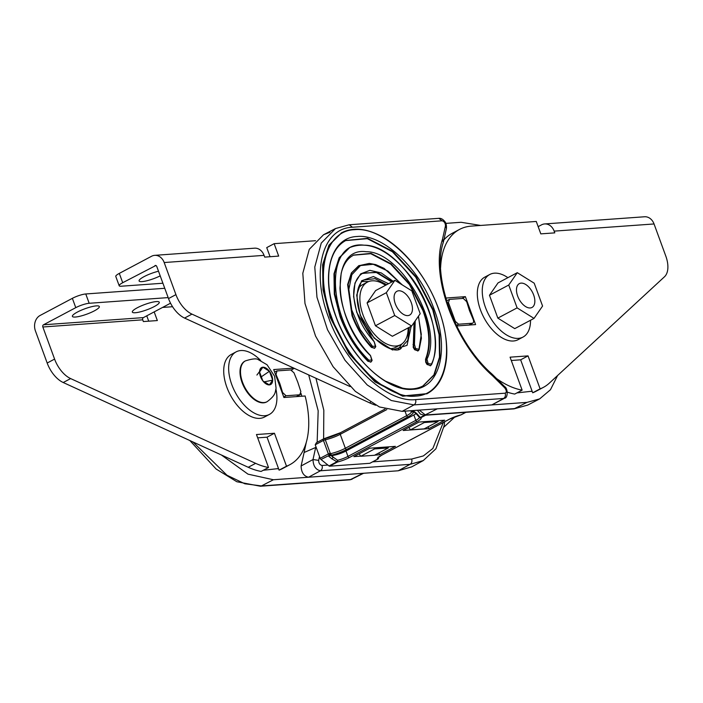 <?xml version="1.0" encoding="UTF-8"?>
<svg xmlns="http://www.w3.org/2000/svg" width="703" height="703" viewBox="0 0 703 703"><rect width="100%" height="100%" fill="white"/><g stroke="black" fill="none" stroke-linecap="round" stroke-linejoin="round"><path stroke-width="1.05" d="M274.601 372.054L276.964 370.92L276.015 374.497L279.803 383.469L282.606 392.511L286.051 395.763L283.731 397.002M315.946 446.739L315.682 447.477L316.139 447.275M327.914 465.061L322.018 465.491C322.677 467.829 322.15 469.586 320.445 470.773C315.691 469.709 313.213 465.966 313.002 459.542L318.652 460.377L319.514 456.493M359.136 453.848L360.771 456.265L374.471 455.28L388.311 447.925L388.241 446.871M360.771 456.265L374.611 448.909L373.926 447.899M304.109 452.486L301.112 465.975L313.002 459.542L315.682 447.477L304.109 452.486L306.341 442.09M301.859 396.22L301.016 393.416M291.921 370.296L291.666 369.76M301.112 465.975C301.288 472.416 303.766 476.168 308.538 477.223L398.241 470.782L410.077 464.34C411.773 463.154 412.301 461.396 411.65 459.05L372.625 461.853M411.668 466.889L398.241 470.782M374.611 448.909L388.311 447.925M444.621 421.774L444.164 425.666L435.913 448.804L423.285 460.562L410.077 464.34L320.445 470.773L308.538 477.223L273.379 479.745L247.983 474.147L221.375 454.982M263.309 470.272L278.52 468.567M273.379 479.745L261.454 485.931L351.078 479.499L363.609 473.268M276.964 370.92L290.691 369.936L293.968 372.783L297.782 382.177L300.858 391.624L299.777 394.778L286.051 395.763M277.738 468.848L278.423 468.321M296.315 396.624L300.269 394.638L296.578 396.606M94.36 310.849A14.341 2.856 159.9 0 0 99.334 306.534A14.341 2.856 159.9 0 0 91.241 306.798A14.341 2.856 159.9 0 0 77.374 312.07A14.341 2.856 159.9 0 0 72.4 316.394A14.341 2.856 159.9 0 0 80.493 316.122A14.341 2.856 159.9 0 0 94.36 310.849M154.291 306.552A14.341 2.856 159.9 0 0 159.265 302.228A14.341 2.856 159.9 0 0 151.171 302.501A14.341 2.856 159.9 0 0 137.305 307.765A14.341 2.856 159.9 0 0 132.331 312.088A14.341 2.856 159.9 0 0 140.424 311.816A14.341 2.856 159.9 0 0 154.291 306.552M168.166 297.606L89.176 303.283A10.123 2.012 159.9 0 0 75.775 307.65L43.507 324.786L143.394 317.615L170.539 303.195M75.775 307.65L72.365 298.336L40.097 315.471A11.81 9.508 85.9 0 0 35.431 330.928L47.18 363.029A23.621 13.208 62 0 0 63.217 382.52L248.229 467.284A89.413 50.001 62 0 0 261.112 471.432L268.528 467.495L256.463 434.533L274.442 433.25L286.508 466.203A89.413 50.001 62 0 0 289.785 464.727A89.413 50.001 62 0 0 305.128 395.991L283.915 397.511L273.695 369.567L293.828 368.117M164.757 288.292L85.766 293.968L89.176 303.283M72.365 298.336A10.123 2.012 -20.1 0 1 85.766 293.968M43.507 324.786A1.687 1.362 85.9 0 0 42.839 326.992L54.588 359.092A23.621 13.208 62 0 0 70.634 378.583L255.637 463.347A89.413 50.001 62 0 0 268.528 467.495M257.676 437.855L267.035 437.187L274.442 433.25M267.035 437.187L279.091 470.14L286.508 466.203M279.091 470.14A89.413 50.001 62 0 0 282.378 468.664L289.785 464.727M291.227 369.998L294.32 368.346M172.569 306.719L162.551 307.439M154.177 311.886L157.349 320.559L143.359 321.561L142.727 319.821A1.687 1.362 -94.1 0 1 143.394 317.615M146.76 315.823L148.72 321.174M455.184 416.677L443.962 427.046M160.205 275.857A14.341 2.856 -20.1 0 1 146.716 280.805A14.341 2.856 -20.1 0 1 139.097 280.954A14.341 2.856 -20.1 0 1 144.071 276.639A14.341 2.856 -20.1 0 1 158.509 271.226M162.903 283.23L121.285 286.218A10.123 2.012 -20.1 0 1 119.194 285.761A10.123 2.012 -20.1 0 1 122.709 282.711L119.299 273.397L151.558 256.261A11.81 9.508 -94.1 0 1 154.686 255.347L254.574 248.177A11.81 9.508 85.9 0 1 264.064 255.365L264.706 257.105L278.687 256.094L274.144 243.677L266.736 247.614L270.066 256.718M122.709 282.711L155.873 265.506M119.299 273.397A10.123 2.012 159.9 0 0 115.784 276.446L119.194 285.761M154.968 265.576A1.687 1.362 -94.1 0 1 156.769 266.472L168.518 298.573A23.621 13.208 62 0 0 184.564 318.064L369.567 402.819A89.413 50.001 62 0 0 375.701 405.244M154.686 255.347A11.81 9.508 -94.1 0 1 164.186 262.535L175.926 294.636A23.621 13.208 62 0 0 191.972 314.127L350.129 386.588M315.542 240.707L274.144 243.677M543.401 387.362L535.985 391.299A89.413 50.001 -118 0 1 532.707 392.784L540.115 388.847A89.413 50.001 -118 0 0 543.401 387.362A89.413 50.001 -118 0 0 549.386 383.1L664.467 276.797A23.621 13.208 -118 0 0 665.794 256.059L654.045 223.958A11.81 9.508 -94.1 0 0 644.554 216.77L544.667 223.941A11.81 9.508 85.9 0 0 541.53 224.855L538.164 226.647M532.707 392.784L520.642 359.822L511.292 360.49M540.115 388.847L528.05 355.885L520.642 359.822M528.05 355.885L510.07 357.177L522.136 390.139L514.728 394.075A89.413 50.001 -118 0 1 507.364 392.142M522.136 390.139A89.413 50.001 -118 0 1 496.573 378.574M456.642 325.955L475.597 324.593L465.368 296.648L461.906 298.494M465.368 296.648L445.799 298.054M443.883 239.908A89.413 50.001 -118 0 1 452.091 233.37L459.498 229.433A89.413 50.001 -118 0 1 471.335 226.111L536.266 221.454L540.809 233.871L554.79 232.869L554.157 231.129A11.81 9.508 85.9 0 0 544.667 223.941M440.623 267.465A89.413 50.001 -118 0 1 459.498 229.433M447.345 303.116L448.426 302.536L449.516 299.381L463.242 298.397L466.687 301.657L469.49 310.691L473.277 319.663C473.892 321.737 473.576 322.932 472.328 323.239L458.602 324.224L456.37 325.41M341.517 232.842L328.934 245.162L322.615 264.803L323.011 289.759L330.067 317.299L348.952 353.627L374.919 381.834L402.722 396.22L426.985 393.75M401.826 343.978L398.223 349.303M345.63 240.593L367.335 238.669L392.388 251.744L415.754 277.202L432.749 309.926L439.111 334.707L439.498 357.186L433.892 374.919L422.872 386M353.389 255.189L370.736 253.695L390.736 264.161L409.392 284.495L422.96 310.629C429.77 329.988 430.631 346.184 425.543 359.198L425.702 362.186L426.914 364.286L430.438 365.674M349.409 247.755L339.136 257.799L333.987 273.81L334.303 294.144L340.05 316.578C346.5 333.837 355.753 348.714 367.81 361.219L370.833 362.027M414.049 322.563L413.215 347.379L414.638 349.734L417.951 350.876M362.88 273.08L376.395 272.509L391.773 282M402.424 285.005L384.049 268.344L375.683 264.592L369.286 263.414L358.679 265.752L351.368 272.975L347.634 284.61L352.036 315.726C356.562 327.835 363.02 338.38 371.412 347.344L374.488 348.213M362.23 281.56L368.662 281.56M443.233 242.561C431.835 276.806 455.421 342.01 491.696 373.776L492.478 375.701L492.988 375.015L504.613 386.562L504.728 387.863C506.678 390.508 506.819 392.283 505.176 393.188C505.826 395.525 505.299 397.283 503.603 398.469L504.613 398.179C507.891 398.285 508.155 388.425 504.613 386.562M445.465 225.909L446.449 228.37C446.563 225.065 446.01 222.781 444.779 221.524C442.881 219.16 440.904 218.097 438.839 218.334L442.09 220.804C444.296 221.427 445.421 223.132 445.465 225.909L442.521 239.169L443.233 242.553L443.69 240.786L442.521 239.169C430.131 275.673 454.692 342.792 492.478 375.701L504.728 387.863M532.039 390.956L531.345 391.492M446.616 300.796L449.516 299.381M468.857 325.076L472.82 323.099L469.129 325.058M448.426 302.536L455.324 321.376L458.602 324.224M516.916 392.907L532.127 391.202M402.134 411.352L413.97 404.902L391.281 400.517L367.256 384.98L345.032 360.305L327.51 329.733L316.965 297.228L314.786 267.043L321.245 243.115L335.507 228.554L323.565 234.732L309.285 249.319L302.808 273.274L304.988 303.503L315.542 336.052L333.099 366.694L355.349 391.386L379.409 406.958L402.134 411.352L491.845 404.91L504.613 398.179M323.565 234.732L329.892 232.298M442.09 220.804L352.458 227.236C322.387 228.185 310.937 271.393 328.547 317.404C344.655 363.539 386.342 402.924 415.543 399.62C416.194 401.958 415.675 403.724 413.97 404.902L503.603 398.469L491.845 404.91L526.995 402.38L514.016 408.865L527.707 405.086L515.062 408.566L425.429 414.998L419.26 410.121M445.834 223.378L461.089 222.289L480.685 225.443M557.602 375.507L550.467 389.726L539.649 398.9L526.995 402.38M437.96 420.693L438.013 421.528L424.173 428.874L410.473 429.858L408.838 427.442M423.768 421.712L424.313 422.512L438.013 421.528M424.313 422.512L410.473 429.858M411.431 411.536L410.693 410.939A1.722 1.722 0 0 1 410.578 410.745A1.722 1.09 -35.9 0 0 410.693 410.939A1.722 1.09 -35.9 0 0 411.905 411.202L413.206 410.719L412.564 411.765A1.38 1.318 -154.3 0 1 411.211 411.483L412.599 411.826A1.38 1.318 110.8 0 1 411.642 411.844L411.642 411.844A1.38 1.318 110.8 0 1 411.079 411.422M419.146 416.958A1.38 0.914 -30.7 0 0 419.225 417.151L419.225 417.151A1.38 0.914 -30.7 0 0 420.262 417.477L424.357 415.306M419.735 417.652A1.38 1.38 0 0 1 419.225 417.151L416.079 413.654A1.38 0.694 -51.2 0 0 416.8 413.61L420.262 417.477A1.38 0.773 62 0 0 420.869 417.723A1.38 1.327 119.2 0 1 419.304 417.266M428.786 428.645L444.656 420.209L418.979 422.055L403.109 430.491L428.786 428.645L428.101 426.783M413.909 411.483L413.276 411.387M425.587 415.218L420.869 417.723A11.705 2.329 -20.1 0 1 417.107 421.554A1.38 0.773 -118 0 1 415.825 420.35L413.856 414.963A10.325 2.056 159.9 0 0 416.044 413.636M413.856 414.963L345.999 451.01A10.325 2.056 -20.1 0 1 332.326 455.465L332.958 457.196A1.38 0.694 128.8 0 1 331.807 458.76L336.886 461.774A1.38 0.773 62 0 0 337.493 462.012A11.705 2.329 159.9 0 0 349.25 457.6A1.38 0.773 -118 0 1 347.967 456.396L415.825 420.35A10.325 2.056 159.9 0 0 419.427 417.424M330.7 455.333L330.243 454.498L330.876 453.593A1.38 0.738 77.4 0 1 330.7 455.333A15.141 3.014 159.9 0 0 346.623 449.463A1.38 0.773 62 0 1 345.34 448.25L406.659 415.684A13.77 2.742 159.9 0 0 411.466 411.765M328.213 455.869L321.007 459.498L329.022 465.948A1.38 0.773 62 0 0 329.628 466.194L337.493 462.012A1.38 0.677 -103.5 0 0 337.598 460.28L330.928 455.562L328.213 455.869L331.807 458.76M330.928 455.562L332.326 455.465M329.628 466.194L369.813 463.303A1.38 0.773 62 0 0 369.989 463.251A1.38 0.773 62 0 0 370.138 463.128M360.701 456.142L353.89 456.634L369.76 448.198L395.438 446.361L379.567 454.788L374.734 455.14M321.007 459.498A1.722 0.967 -118 0 1 320.173 458.286L328.38 453.927A1.722 0.967 -118 0 0 329.215 455.14A1.722 0.58 -63.6 0 0 330.243 453.25L330.876 453.593A13.77 2.742 -20.1 0 0 345.34 448.25L340.243 434.322A13.77 2.742 -20.1 0 1 325.304 439.753L330.243 453.25L328.38 453.927L323.442 440.438L325.304 439.753A1.722 0.984 78.1 0 0 324.101 438.681A1.722 1.722 0 0 0 323.652 438.839A1.722 0.967 -118 0 1 323.881 438.777A1.722 0.984 78.1 0 1 324.101 438.681L340.454 432.723A1.722 0.967 62 0 0 340.243 434.322L386.799 409.585M460.755 414.911A1.38 0.677 -103.5 0 0 460.913 414.902A1.38 0.677 -103.5 0 0 461.054 414.832A11.705 2.329 -20.1 0 0 449.296 419.243L381.448 455.289A11.705 2.329 159.9 0 0 377.678 459.129A1.38 1.327 119.2 0 0 378.469 457.345A10.325 2.056 -20.1 0 1 378.46 457.345L378.469 457.345A1.38 1.239 -1.9 0 1 378.592 457.811L378.592 457.811A1.38 1.239 -1.9 0 1 378.346 458.549M345.999 451.01L347.967 456.396A10.325 2.056 -20.1 0 1 337.598 460.28L336.886 461.774L329.022 465.948M330.243 454.498L329.408 455.236L330.384 455.421L329.672 455.799M315.234 444.797L323.442 440.438A1.722 0.967 -118 0 1 323.652 438.839L316.403 442.697L315.234 444.797L320.173 458.286M378.882 452.934L379.567 454.788M385.508 285.321A35.431 19.807 62 0 0 367.379 282.14A35.431 19.807 62 0 0 363.029 314.935A35.431 19.807 62 0 0 400.622 344.716A35.431 19.807 62 0 0 408.135 327.906M389.98 348.688A35.431 19.807 62 0 0 395.684 347.335L400.622 344.716M367.379 282.14L362.44 284.768A35.431 19.807 62 0 0 358.126 288.74M507.9 277.676A35.431 19.807 62 0 0 489.771 274.486A35.431 19.807 62 0 0 485.413 307.281A35.431 19.807 62 0 0 523.014 337.062A35.431 19.807 62 0 0 530.519 320.26M489.771 274.486L484.833 277.114A35.431 19.807 62 0 0 480.474 309.909A35.431 19.807 62 0 0 518.067 339.69L523.014 337.062M260.734 360.551A35.431 19.807 62 0 0 236.164 351.851A35.431 19.807 62 0 0 231.805 384.646A35.431 19.807 62 0 0 269.398 414.427A35.431 19.807 62 0 0 275.945 389.19M236.164 351.851L231.217 354.479A35.431 19.807 62 0 0 226.867 387.265A35.431 19.807 62 0 0 264.46 417.046L269.398 414.427M395.279 303.766A13.498 7.548 -118 0 1 396.94 291.27A13.498 7.548 -118 0 1 411.264 302.615A13.498 7.548 -118 0 1 409.603 315.111A13.498 7.548 -118 0 1 395.279 303.766A13.498 7.548 -118 0 1 396.94 291.27A13.498 7.548 -118 0 1 411.264 302.615A13.498 7.548 -118 0 1 409.603 315.111A13.498 7.548 -118 0 1 395.279 303.766M411.633 326.051L392.371 336.28L375.455 325.77L367.089 302.914L375.639 290.567L394.91 280.33L411.826 290.849L420.192 313.705L411.633 326.051L394.717 315.533L386.351 292.676L394.91 280.33M375.455 325.77L394.717 315.533M367.089 302.914L386.351 292.676M517.672 296.112A13.498 7.548 -118 0 1 519.324 283.617A13.498 7.548 -118 0 1 533.647 294.961A13.498 7.548 -118 0 1 531.995 307.457A13.498 7.548 -118 0 1 517.672 296.112A13.498 7.548 -118 0 1 519.324 283.617A13.498 7.548 -118 0 1 533.647 294.961A13.498 7.548 -118 0 1 531.995 307.457A13.498 7.548 -118 0 1 517.672 296.112M534.025 318.397L514.754 328.635L497.838 318.116L489.473 295.26L498.023 282.914L517.294 272.685L534.21 283.195L542.575 306.051L534.025 318.397L517.109 307.879L508.744 285.023L517.294 272.685M497.838 318.116L517.109 307.879M489.473 295.26L508.744 285.023M266.832 401.835A23.111 12.926 -118 0 1 266.586 401.975A23.111 12.926 -118 0 1 242.06 382.546A23.111 12.926 -118 0 1 244.899 361.149A23.111 12.926 -118 0 1 245.154 361.026M262.808 380.833L269.363 384.901L272.667 380.121L269.434 371.272L262.878 367.203L259.574 371.984L262.808 380.833A9.614 5.378 62 0 0 269.363 384.901A9.614 5.378 62 0 0 272.667 380.121A9.614 5.378 62 0 0 271.815 375.639A9.614 5.378 62 0 0 269.434 371.272A9.614 5.378 62 0 0 262.878 367.203A9.614 5.378 62 0 0 259.574 371.984A9.614 5.378 62 0 0 260.426 376.457A9.614 5.378 62 0 0 262.808 380.833M256.903 375.05L262.878 367.203M261.331 376.79L269.434 371.272M264.425 381.834L272.667 380.121M282.421 391.923L281.965 392.169M323.617 438.857L323.819 410.227L315.946 378.258M322.018 465.491C319.812 464.859 318.687 463.154 318.652 460.377M443.259 422.494L432.846 448.488L423.364 455.922L411.65 459.05M308.696 374.936L318.178 410.807L317.15 442.301M192.974 441.967L226.981 475.237L244.802 483.769L261.454 485.931L260.4 486.23L350.032 479.798L363.091 473.304M275.796 375.323L276.261 375.077M260.4 486.23L236.849 481.74L216.129 469.024L189.836 440.535M47.18 363.029L54.588 359.092M63.217 382.52L70.634 378.583M248.229 467.284L255.637 463.347M42.839 326.992L142.727 319.821M191.972 314.127L184.564 318.064M175.926 294.636L168.518 298.573M370.419 402.371L369.567 402.819M164.186 262.535L264.064 255.365M654.045 223.958L554.157 231.129M331.456 316.745C314.443 272.333 325.507 230.593 354.54 229.688C382.731 226.48 422.995 264.539 438.531 309.056C455.544 353.468 444.472 395.209 415.447 396.123C387.256 399.322 346.992 361.263 331.456 316.745M341.763 232.711L329.426 244.899L323.116 264.539L323.503 289.495L330.559 317.035L349.444 353.363L375.411 381.571L403.214 395.956L427.239 393.618C437.24 388.082 443.452 377.898 445.869 363.073C447.908 351.333 447.099 332.66 438.672 309.092C426.888 276.261 401.808 245.206 376.764 234.029C363.416 228.053 351.746 227.614 341.763 232.711L341.263 232.974M386.72 284.689L374.963 278.669L364.224 280.022M388.548 283.713L373.434 276.543L361.588 280.778L356.685 295.128L360.235 315.137L374.145 338.125L392.511 349.98L407.037 345.331L411.167 326.297M335.849 316.429C350.112 357.291 387.072 392.23 412.942 389.286C439.595 388.451 449.753 350.138 434.138 309.373C419.876 268.511 382.915 233.581 357.036 236.516C330.392 237.35 320.234 275.664 335.849 316.429M433.241 309.663L439.621 334.558L439.973 357.106L434.269 374.857L423.118 385.868C417.151 389.014 410.236 389.752 402.362 388.091L385.525 381.14C378.434 376.878 371.562 371.193 364.91 364.075C350.199 348.064 340.832 330.102 335.99 316.464C328.565 295.559 326.772 277.369 330.621 261.868C333.415 251.577 338.503 244.442 345.876 240.461L367.581 238.343L392.713 251.349L416.176 276.833L433.241 309.663M400.455 348.583L407.74 340.375L409.339 327.264M425.543 359.198L426.036 358.934C431.124 345.92 430.262 329.733 423.452 310.366L409.814 284.135L391.061 263.766L370.982 253.37L353.627 255.057M427.125 364.541L430.702 365.569L431.554 364.611C441.062 343.6 431.818 304.496 411.123 277.219C389.418 249.881 368.934 240.013 349.672 247.614L339.628 257.544L334.479 273.546L334.804 293.88L340.551 316.324C347.001 333.574 356.254 348.451 368.31 360.955L368.952 360.261L371.957 359.954L371.913 360.63L370.481 355.683C332.563 319.76 329.364 246.604 366.122 251.718C401.079 250.989 443.751 326.561 426.958 359.136L426.036 358.934L426.194 361.922L427.415 364.031L426.914 364.286M413.03 344.452L413.522 344.189L414.48 321.948M392.274 281.736L376.729 272.193L362.238 273.458M359.171 265.488L351.86 272.711L348.126 284.346L352.537 315.462C357.062 327.58 363.513 338.125 371.913 347.08L372.564 346.394L375.622 346.14L375.578 346.816L374.198 341.922L356.755 312.369L353.6 296.534L354.962 283.063L360.657 273.889L369.857 270.339L381.237 272.922L393.153 281.262M415.227 320.867L414.445 344.382L413.522 344.189L413.707 347.115L414.919 349.224L414.427 349.488M414.638 349.734L415.614 348.583L414.445 344.382M415.614 348.583L418.953 349.233L421.299 334.312L418.408 316.28M402.107 284.812L387.907 271.068L373.214 264.275L360.481 265.567L351.825 274.724L348.679 290.234L351.57 309.505L360.006 329.329L372.564 346.394M428.101 363.389L427.415 364.031L428.101 363.389L426.958 359.136M428.312 363.636L431.422 364.084C449.982 327.879 402.828 244.451 364.11 245.198C323.442 239.6 326.93 320.357 368.952 360.261M418.496 316.148L421.413 338.196L419.093 349.734L418.215 350.771L415.13 349.47L415.825 348.829M418.891 349.953L418.953 349.233L417.723 351.034M375.516 347.054L374.752 348.108L371.412 347.344M431.361 364.813L430.702 365.569M371.852 360.867L371.087 361.922L367.81 361.219M455.324 321.376L454.63 321.746M446.449 228.37L443.69 240.786M415.543 399.62L505.176 393.188M352.458 227.236L349.215 224.767L335.516 228.554M527.856 405.007L539.649 398.9M437.284 408.83L424.384 415.297L514.016 408.865M411.422 410.684A1.722 0.967 62 0 0 411.905 411.202L413.127 410.561M413.206 410.719L416.8 413.61M465.764 412.327L461.054 414.832A1.38 0.773 62 0 0 461.238 414.779A1.38 0.773 62 0 0 461.379 414.665M404.998 411.141L406.659 415.684A1.38 0.773 62 0 0 407.933 416.888L346.623 449.463M412.599 411.826A15.141 3.014 -20.1 0 1 407.933 416.888M340.683 432.661A1.722 0.967 62 0 0 340.454 432.723L385.024 409.049M417.107 421.554L349.25 457.6M369.989 463.251L377.863 459.077A1.38 0.773 62 0 1 377.678 459.129L369.813 463.303M324.338 438.681A15.484 3.084 159.9 0 0 340.278 432.872M378.627 457.178L378.592 457.811A1.38 1.38 0 0 1 377.863 459.077A1.38 0.773 62 0 0 378.029 458.918M266.586 401.975L267.078 401.712A23.111 12.926 -118 0 1 242.553 382.283A23.111 12.926 -118 0 1 245.4 360.885L244.899 361.149M423.294 460.553L411.466 466.994M350.032 479.798L352.036 479.235M364.813 279.689C358.846 281.499 353.337 294.97 360.507 315.199C368.759 341.148 395.297 355.252 401.22 348.222M363.135 272.94C356.544 276.859 353.407 284.355 353.714 295.401C355.068 312.73 361.887 328.169 374.189 341.72L375.78 346.57L374.26 348.372M353.635 255.057L351.219 256.569C346.421 259.996 343.073 265.602 341.166 273.379L339.953 288.089C340.48 299.645 343.574 311.666 349.224 324.136C354.813 336.192 361.896 346.641 370.472 355.481L372.115 360.384L370.595 362.186M430.21 365.832L430.693 365.578M491.687 373.776L492.988 375.015M426.747 393.882L427.239 393.618M438.839 218.334L349.206 224.767M417.389 410.253L420.491 414.146L424.384 415.297M378.214 457.073L378.223 457.627L381.624 455.236L449.481 419.19L460.913 414.902A1.38 1.38 0 0 0 461.238 414.779L465.869 412.327M413.302 411.422L416.079 413.654M267.078 401.712C276.534 394.726 274.926 391.72 276.086 388.328L274.609 376.254L267.043 364.752L258.282 359.664C256.665 358.302 252.368 358.706 245.4 360.885"/></g></svg>
